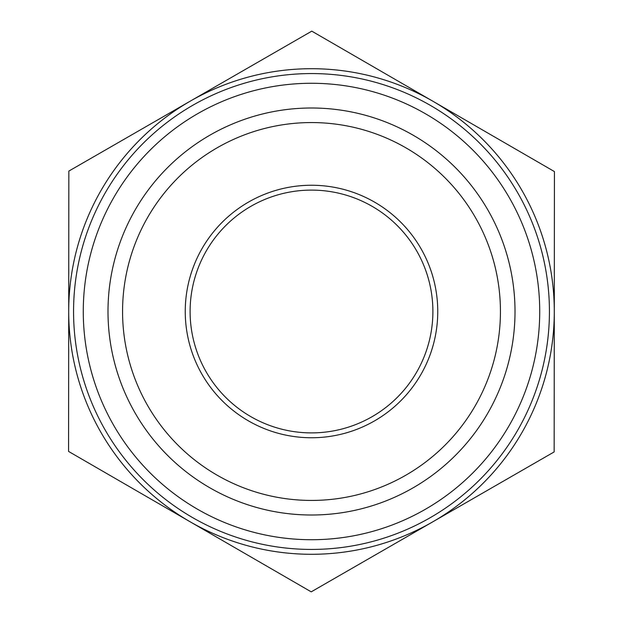 <?xml version="1.0" encoding="UTF-8"?>
<svg xmlns="http://www.w3.org/2000/svg" width="623" height="623" viewBox="0 0 623 623"><rect width="100%" height="100%" fill="white"/><g stroke="black" fill="none" stroke-linecap="round" stroke-linejoin="round"><path stroke-width="0.93" d="M432.892 311.5A121.392 121.392 0 0 1 250.804 416.631A121.392 121.392 0 0 1 250.804 206.369A121.392 121.392 0 0 1 432.892 311.5M437.751 311.5A126.251 126.251 0 0 0 248.375 202.164A126.251 126.251 0 0 0 248.375 420.837A126.251 126.251 0 0 0 437.751 311.5M500.44 311.5A188.94 188.94 0 0 1 217.03 475.123A188.94 188.94 0 0 1 217.03 147.877A188.94 188.94 0 0 1 500.44 311.5M311.788 31.15L554.431 171.574L554.291 311.749A242.791 242.791 0 0 0 190.319 101.113L311.788 31.15M68.849 171.076L190.319 101.113A242.791 242.791 0 0 0 68.709 311.251L68.849 171.076M68.569 451.426L68.709 311.251A242.791 242.791 0 0 0 432.681 521.887A242.791 242.791 0 0 0 554.291 311.749L554.151 451.924L311.212 591.85L68.569 451.426M515.011 311.5A203.511 203.511 0 0 0 135.362 209.569A203.511 203.511 0 0 0 258.732 508.049A203.511 203.511 0 0 0 515.011 311.5M113.97 197.187A228.22 228.22 0 0 1 509.264 197.592A228.22 228.22 0 0 1 311.266 539.72A228.22 228.22 0 0 1 113.97 197.187M105.56 192.32A237.931 237.931 0 0 1 517.674 192.741A237.931 237.931 0 0 1 311.259 549.431A237.931 237.931 0 0 1 105.56 192.32"/></g></svg>
